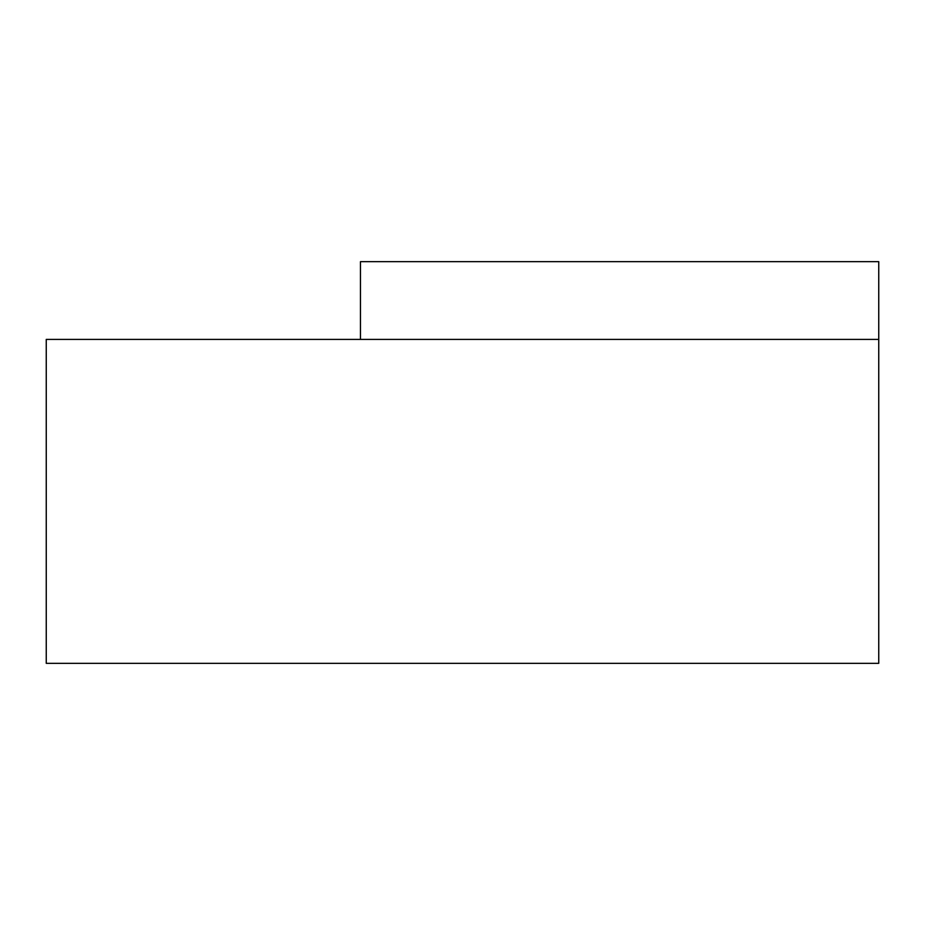 <?xml version="1.0" encoding="UTF-8"?>
<svg xmlns="http://www.w3.org/2000/svg" width="925" height="925" viewBox="0 0 925 925"><rect width="100%" height="100%" fill="white"/><g stroke="black" fill="none" stroke-linecap="round" stroke-linejoin="round"><path stroke-width="1.39" d="M878.75 663.341L46.25 663.341L46.25 339.406L878.75 339.406L878.75 663.341L878.75 339.406L46.25 339.406L46.25 663.341L878.75 663.341M878.75 261.659L878.75 339.406L878.75 261.659L360.461 261.659L360.461 339.406L360.461 261.659L878.75 261.659"/></g></svg>
